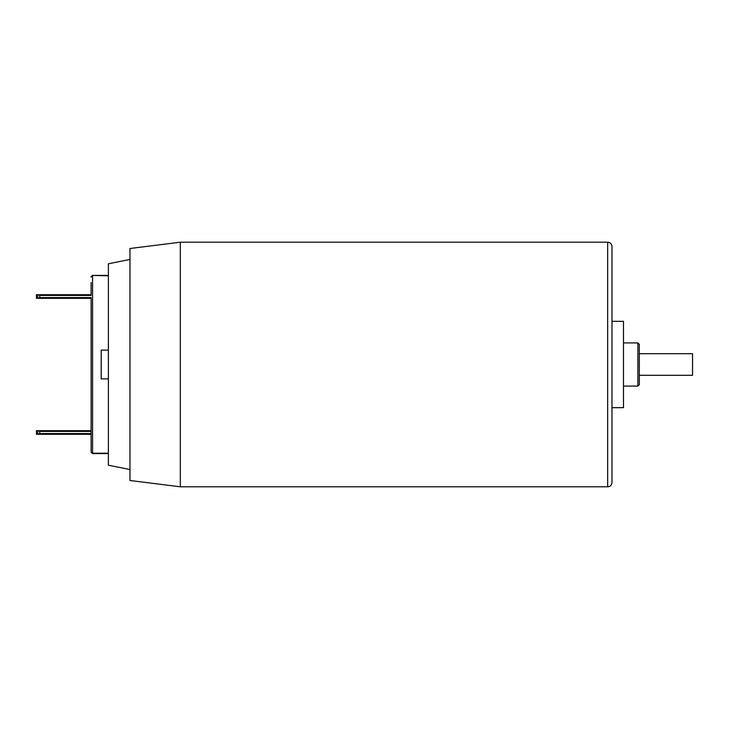 <?xml version="1.0" encoding="UTF-8"?>
<svg xmlns="http://www.w3.org/2000/svg" width="729" height="729" viewBox="0 0 729 729"><rect width="100%" height="100%" fill="white"/><g stroke="black" fill="none" stroke-linecap="round" stroke-linejoin="round"><path stroke-width="1.09" d="M637.875 342.922L639.315 344.352L639.315 384.648L637.875 386.078L637.875 342.922L623.486 342.922M611.977 321.334L611.977 246.52L611.977 364.5L611.977 321.334L623.486 321.334L623.486 407.666L611.977 407.666L611.977 364.5L611.977 482.48L611.977 407.666M639.315 353.711L692.55 353.711L692.55 375.289L639.315 375.289L639.315 364.5M37.644 430.684L37.644 434.284L36.45 434.284L36.45 430.684L91.125 430.684L91.125 298.316L38.118 298.316L91.125 298.316M91.125 430.684L38.118 430.684L39.73 431.404L39.73 433.564L38.118 434.284L91.125 434.284L91.125 452.144L91.125 306.08M129.972 469.531L108.393 465.22L108.393 263.78L129.972 259.469M180.327 486.799L129.972 480.502L129.972 248.498L180.327 242.201L180.327 486.799L607.658 486.799L607.658 242.201C610.255 242.429 611.695 243.869 611.977 246.52M37.644 434.284L38.118 434.284M38.118 294.716L39.73 295.436L39.73 297.596L38.118 298.316L36.45 298.316L36.45 294.716L91.125 294.716L91.125 282.615M108.393 350.111L101.194 350.111L101.194 378.889L108.393 378.889M91.125 422.055L91.125 451.843A1.44 1.367 180 0 0 92.565 453.21L91.125 452.144M91.125 277.157L91.125 277.157A1.44 1.367 180 0 1 92.565 275.79L92.565 453.21L108.393 453.21M39.73 433.564L91.125 433.564M39.73 431.404L91.125 431.404M39.73 297.596L91.125 297.596M39.73 295.436L91.125 295.436M37.644 294.716L37.644 298.316M108.393 275.79L92.565 275.416L91.125 276.856M637.875 386.078L623.486 386.078M607.658 486.799C610.255 486.571 611.695 485.131 611.977 482.48M180.327 242.201L607.658 242.201M108.393 453.584L92.565 453.584M108.393 275.416L92.565 275.416"/></g></svg>
